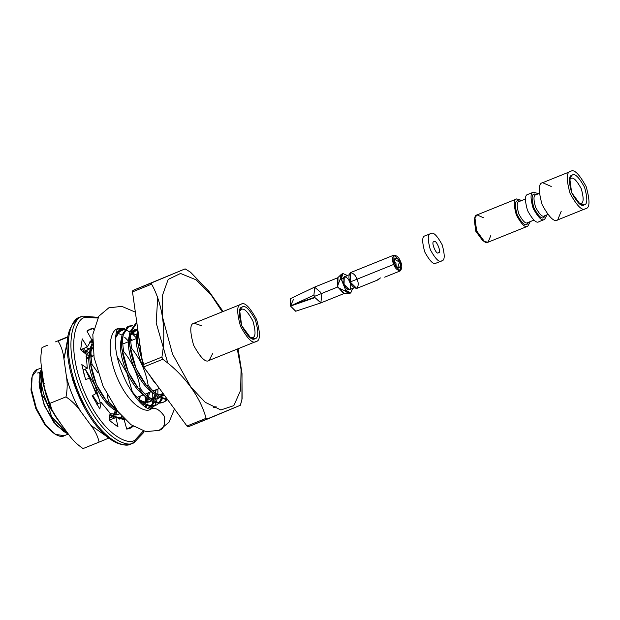 <?xml version="1.0" encoding="UTF-8"?>
<svg xmlns="http://www.w3.org/2000/svg" width="620" height="620" viewBox="0 0 620 620"><rect width="100%" height="100%" fill="white"/><g stroke="black" fill="none" stroke-linecap="round" stroke-linejoin="round"><path stroke-width="0.93" d="M438.464 252.681C442.052 253.44 436.046 238.661 434.031 241.769L434.031 241.769C430.435 241.01 436.441 255.797 438.464 252.681L438.464 252.681C436.441 255.797 430.435 241.01 434.031 241.769C436.046 238.661 442.052 253.44 438.464 252.681M430.706 233.593C427.599 233.988 427.475 239.351 430.334 249.697C435.488 259.083 439.301 262.803 441.781 260.857C444.889 260.47 445.013 255.099 442.153 244.753C436.999 235.368 433.186 231.647 430.706 233.593C433.186 231.647 436.999 235.368 442.153 244.753C445.013 255.099 444.889 260.47 441.781 260.857C439.301 262.803 435.488 259.083 430.334 249.697C427.475 239.351 427.599 233.988 430.706 233.593L425.126 235.84C422.018 236.236 421.894 241.606 424.754 251.953C429.9 261.338 433.721 265.058 436.193 263.113L441.781 260.857L436.193 263.113C433.721 265.058 429.9 261.338 424.754 251.953C421.894 241.606 422.018 236.236 425.126 235.84M441.781 260.857L436.193 263.113M533.525 192.146L538.548 193.727L533.487 192.161C530.379 192.556 530.255 197.919 533.115 208.266C538.269 217.651 542.082 221.371 544.562 219.426L547.049 214.822L544.562 219.426C542.082 221.371 538.269 217.651 533.115 208.266C530.255 197.919 530.379 192.556 533.487 192.161L527.899 194.409C524.791 194.804 524.667 200.175 527.527 210.521C532.681 219.906 536.494 223.626 538.974 221.681L544.562 219.426L538.974 221.681C536.494 223.626 532.681 219.906 527.527 210.521C524.667 200.175 524.791 194.804 527.899 194.409M544.562 219.426L538.974 221.681M585.675 208.622C589.914 208.088 590.085 200.764 586.179 186.659C579.158 173.864 573.957 168.787 570.578 171.438C566.339 171.98 566.168 179.296 570.067 193.409C577.096 206.204 582.296 211.281 585.675 208.622C582.296 211.281 577.096 206.204 570.067 193.409C566.168 179.296 566.339 171.98 570.578 171.438L542.647 182.699C538.408 183.233 538.238 190.557 542.136 204.662C549.165 217.465 554.365 222.534 557.744 219.883C554.365 222.534 549.165 217.465 542.136 204.662C538.238 190.557 538.408 183.233 542.647 182.699L570.578 171.438C573.957 168.787 579.158 173.864 586.179 186.659C590.085 200.764 589.914 208.088 585.675 208.622L557.698 219.906L561.24 211.234M570.578 171.438L542.647 182.699L551.257 186.473M584.164 204.91C581.459 207.026 577.298 202.972 571.679 192.727C568.563 181.443 568.695 175.584 572.089 175.158C574.787 173.034 578.948 177.095 584.575 187.333C587.69 198.617 587.558 204.476 584.164 204.91C587.558 204.476 587.69 198.617 584.575 187.333C578.948 177.095 574.787 173.034 572.089 175.158L569.741 178.258L571.632 192.611L580.25 204.329L584.164 204.91L580.925 203.329C583.753 202.972 583.862 198.09 581.265 188.681C576.577 180.149 573.113 176.77 570.857 178.537L569.408 179.901L570.857 178.537C573.113 176.77 576.577 180.149 581.265 188.681C583.862 198.09 583.753 202.972 580.925 203.329L578.871 203.376L580.925 203.329L584.164 204.91M535.889 194.796L535.866 194.804C533.464 195.114 533.363 199.26 535.579 207.258C539.555 214.504 542.508 217.38 544.422 215.876L547.77 214.528L544.422 215.876C542.508 217.38 539.555 214.504 535.579 207.258C533.363 199.26 533.464 195.114 535.866 194.804L534.246 194.021L537.067 194.324L534.246 194.021C531.557 194.362 531.448 198.997 533.921 207.933C538.369 216.039 541.663 219.248 543.81 217.574C541.663 219.248 538.369 216.039 533.921 207.933C531.448 198.997 531.557 194.362 534.246 194.021L535.866 194.804L539.268 193.432M545.569 215.419L543.81 217.574L545.569 215.419M519.134 201.554L519.103 201.562C516.708 201.864 516.607 206.018 518.816 214.008C522.8 221.263 525.745 224.138 527.667 222.634L533.921 220.115L527.667 222.634C525.745 224.138 522.8 221.263 518.816 214.008C516.607 206.018 516.708 201.864 519.103 201.562L525.419 199.02M527.806 226.184L530.286 221.572L527.806 226.184L488.111 242.188L527.806 226.184C525.326 228.129 521.513 224.409 516.359 215.024C513.5 204.678 513.624 199.307 516.731 198.912C513.624 199.307 513.5 204.678 516.359 215.024C521.513 224.409 525.326 228.129 527.806 226.184L488.142 242.172L484.553 241.645L476.656 230.904L474.92 217.744L477.075 214.9C473.967 215.295 473.843 220.666 476.703 231.012C481.849 240.397 485.669 244.117 488.142 242.172L490.699 235.732M521.784 200.485L516.731 198.912L521.784 200.485M517.483 200.772L520.304 201.081L517.483 200.772C514.802 201.113 514.693 205.755 517.165 214.683C521.614 222.789 524.908 226.006 527.046 224.324C524.908 226.006 521.614 222.789 517.165 214.683C514.693 205.755 514.802 201.113 517.483 200.772L519.103 201.562L517.483 200.772M528.814 222.169L527.046 224.324L528.814 222.169M483.53 240.955L475.788 231.245L474.657 218.945M516.762 198.896L477.075 214.9L483.453 217.736M474.92 217.744L474.292 219.891L475.796 231.252L482.616 240.529L484.553 241.645M42.036 371.039L41.649 372.55C40.16 381.052 42.114 391.584 47.508 404.163L61.899 425.258L47.508 404.163C42.114 391.584 40.16 381.052 41.649 372.55L42.036 371.039M51.91 409.805L48.825 403.628L42.54 380.525L48.825 403.628L51.91 409.805M88.846 355.888L84.785 353.152L88.846 355.888M87.931 353.671L84.142 351.842M91.024 356.113L91.551 356.608M109.965 417.81L111.693 416.648L109.965 417.81M113.359 414.796L115.436 410.525L113.359 414.796M90.086 349.013L86.854 349.029L90.086 349.013M118.575 414.377L117.25 414.912L118.668 414.338L110.004 413.703L118.482 414.416M98.138 403.628L92.612 395.459M87.498 348.719L90.218 348.308L83.855 352.385M92.078 348.649L92.892 348.921L92.078 348.649M116.312 411.223L114.181 414.92L116.312 411.223M112.042 416.841L110.732 417.531L112.042 416.841M117.901 414.61L119.528 413.532L117.901 414.61M89.791 351.362L89.241 353.369C87.753 361.871 89.706 372.403 95.093 384.974C100.874 397.381 107.678 405.883 115.506 410.486C107.678 405.883 100.874 397.381 95.093 384.974C89.706 372.403 87.753 361.871 89.241 353.369L89.791 351.362M89.939 359.709L90.319 347.828L92.512 342.341L90.319 347.828C89.311 352.276 89.451 357.98 90.714 364.955L89.939 359.709L90.257 362.816L96.418 384.439L106.214 400.613L96.418 384.439L90.257 362.77M91.109 350.827L92.775 347.595M119.737 413.796L118.668 414.338L119.737 413.796M139.082 401.373L139.229 400.939M139.616 399.613L140.275 396.11L139.616 399.613M122.752 343.317L123.279 343.813M140.112 401.628L139.864 402.21M142.375 404.635L143.422 403.86L142.375 404.635M145.088 402.008L147.165 397.738L145.088 402.008M147.544 396.413L148.203 392.91L147.544 396.413M137.958 400.109L138.934 400.69L137.958 400.109M149.071 402.078L143.321 402.45L150.389 401.551L148.978 402.117M150.389 401.551L151.699 400.861L150.389 401.551C147.436 402.69 144.181 402.287 140.624 400.365L140.26 400.164L140.624 400.365C144.181 402.287 147.436 402.69 150.389 401.551L150.203 401.621M130.68 340.124L131.208 340.62M148.575 396.932L149.529 392.375L148.506 397.133M148.041 398.435L145.909 402.132L148.041 398.435M145.382 402.721L144.739 403.325L145.382 402.721M143.77 404.054L142.492 404.736L143.77 404.054M149.629 401.822L151.35 400.66L149.629 401.822M153.024 398.807L155.093 394.537L153.024 398.807M155.481 393.219L156.139 389.709L155.481 393.219M134.199 335.017L131.308 333.498L134.199 335.017M121.512 338.567L120.962 340.582C119.482 349.076 121.435 359.615 126.821 372.186C132.602 384.594 139.407 393.096 147.234 397.699C139.407 393.096 132.602 384.594 126.821 372.186C121.435 359.615 119.482 349.076 120.962 340.582L121.512 338.567M157 398.885L151.257 399.249L156.907 398.924L158.325 398.35L156.907 398.924M159.635 397.66L158.325 398.35C155.364 399.489 152.109 399.094 148.56 397.164L148.188 396.963L148.56 397.164C152.109 399.094 155.364 399.489 158.325 398.35L158.139 398.428M137.942 387.818L128.146 371.651L121.853 348.548L128.146 371.651L137.942 387.818M131.734 332.661L136.625 335.265L131.734 332.661M155.976 395.235L153.838 398.931L155.976 395.235M153.31 399.52L152.675 400.125L153.31 399.52M157.558 398.629L159.286 397.459L157.558 398.629M160.952 395.614L162.533 392.7L160.952 395.614M135.09 329.538L137.749 329.119L130.766 334.839L135.09 329.538L133.765 330.065L131.13 332.119L137.679 329.825L134.439 329.84M129.448 335.374L128.898 337.381C127.418 345.882 129.363 356.415 134.757 368.985C140.538 381.393 147.343 389.903 155.171 394.498C147.343 389.903 140.538 381.393 134.757 368.985C129.363 356.415 127.418 345.882 128.898 337.381L129.448 335.374M159.185 396.048L164.765 395.754L159.185 396.048M164.68 395.63L156.124 393.762L164.68 395.63M145.878 384.625L136.075 368.458L129.789 345.348L136.075 368.458L145.878 384.625M163.184 393.599L161.774 395.731L163.184 393.599M137.376 332.173L136.826 334.188C135.346 342.682 137.299 353.222 142.685 365.792L160.107 389.399L142.685 365.792C137.299 353.222 135.346 342.682 136.826 334.188L137.376 332.173M153.806 381.424L147.599 372.333L153.806 381.424M142.251 361.018L137.718 342.155L142.251 361.018M109.817 415.462L114.584 418.05L109.817 415.462M123.372 418.353L119.435 419.081L123.264 418.399M123.675 418.175L113.553 416.415L109.965 414.082L113.553 416.415L123.675 418.175M107.19 401.884L119.303 413.261L107.19 401.884C98.441 391.026 92.946 378.719 90.714 364.955L92.039 364.421C90.768 357.446 90.636 351.742 91.636 347.293L92.566 344.224L91.636 347.293C90.636 351.742 90.768 357.446 92.039 364.421L98.007 372.938L92.039 364.421L90.714 364.955C92.946 378.719 98.441 391.026 107.19 401.884L108.516 401.357L107.19 401.884M116.715 409.96L108.516 401.357L116.715 409.96M147.165 408.758L148.281 408.317M137.005 398.978L143.956 404.155C148.017 406.394 151.73 406.86 155.101 405.565L156.418 405.031L155.101 405.565C151.73 406.86 148.017 406.394 143.956 404.155L137.005 398.978M156.418 405.031L159.363 403.093L156.418 405.031C153.055 406.325 149.335 405.86 145.274 403.628C141.073 401.357 136.757 397.404 132.308 391.762L131.866 391.941L132.308 391.762C136.757 397.404 141.073 401.357 145.274 403.628C149.335 405.86 153.055 406.325 156.418 405.031L156.209 405.116M138.919 389.096C143.367 394.738 147.684 398.691 151.885 400.962C155.946 403.194 159.666 403.659 163.029 402.364L164.354 401.838L163.029 402.364C159.666 403.659 155.946 403.194 151.885 400.962C147.684 398.691 143.367 394.738 138.919 389.096C130.169 378.239 124.674 365.924 122.442 352.168L123.76 351.633C122.497 344.658 122.365 338.954 123.365 334.506L129.069 326.05L132.734 325.601L126.759 327.577L123.365 334.506C122.365 338.954 122.497 344.658 123.76 351.633C132.517 362.491 138.004 374.805 140.244 388.562L138.919 389.096L140.244 388.562C144.685 394.212 149.009 398.164 153.21 400.427C149.009 398.164 144.685 394.212 140.244 388.562C138.004 374.805 132.517 362.491 123.76 351.633L122.442 352.168L121.667 346.929L122.047 335.04C121.04 339.481 121.171 345.193 122.442 352.168C124.674 365.924 130.169 378.239 138.919 389.096L137.136 386.81M164.354 401.838L167.292 399.9L164.354 401.838C160.983 403.132 157.271 402.659 153.21 400.427C157.271 402.659 160.983 403.132 164.354 401.838L164.145 401.923M146.855 385.904C151.296 391.546 155.62 395.498 159.821 397.761L167.795 399.885L159.821 397.761C155.62 395.498 151.296 391.546 146.855 385.904C138.097 375.038 132.61 362.731 130.37 348.967L131.696 348.432C130.425 341.465 130.293 335.753 131.3 331.312L136.873 322.904L131.3 331.312C130.293 335.753 130.425 341.465 131.696 348.432C140.446 359.298 145.94 371.605 148.172 385.369L146.855 385.904L148.172 385.369C152.621 391.011 156.938 394.963 161.138 397.226C156.938 394.963 152.621 391.011 148.172 385.369C145.94 371.605 140.446 359.298 131.696 348.432L130.37 348.967L129.596 343.728L129.975 331.839C128.975 336.288 129.107 341.992 130.37 348.967C132.61 362.731 138.097 375.038 146.855 385.904L145.049 383.586M167.377 399.303L161.138 397.226L167.377 399.303M154.783 382.703L148.087 372.992L158.061 386.609M65.1 432.125L67.495 432.892L56.598 425.646L44.222 405.248L38.998 382.013L41.788 369.264L40.277 372.326M40.532 371.365L39.982 373.248L39.277 386.291L44.198 405.186L53.754 422.274L63.364 431.257L67.045 433.364L51.545 416.764C46.12 410.2 42.881 402.698 41.827 394.266L40.532 371.365L41.68 368.505L39.572 379.269L41.827 394.266C46.33 401.218 49.569 408.719 51.545 416.764L68.347 434.054L67.045 433.364M137.904 328.647C136.904 333.087 137.035 338.799 138.306 345.766L139.624 345.239L138.57 334.916L139.624 345.239L138.306 345.766L137.524 340.488L137.749 329.422M163.579 402.117L166.517 399.877L163.633 402.093M137.005 322.849L135.679 323.384L129.975 331.839L136.353 323.152M159.108 402.465L161.363 398.528L159.108 402.465M129.069 326.05L127.751 326.577L122.047 335.04L128.425 326.345M147.785 408.471L150.652 406.271L147.785 408.471M151.172 405.666L153.427 401.721L151.172 405.666M154.341 398.978L154.605 397.9M155.326 393.08L155.481 389.98L155.326 393.08M136.346 337.838L132.618 334.095L136.346 337.838M129.549 331.754L125.155 329.67L129.549 331.754M115.328 338.202L121.14 329.243L119.815 329.778L115.994 333.242L124.302 329.46L120.489 329.546M121.14 329.243L124.798 328.801L118.823 330.77L115.436 337.706M132.099 332.072L133.943 333.56L132.099 332.072M156.286 395.475L155.512 398.986L156.286 395.475M155.395 399.365L154.752 401.194M154.349 402.109L151.977 405.743L154.349 402.109M151.427 406.294L148.49 408.231L151.427 406.294M144.739 406.565L145.499 404.922L144.739 406.565M146.405 402.171L146.669 401.094M147.389 396.281L147.552 393.173L147.389 396.281M128.417 341.039L124.69 337.288M121.613 334.947L117.219 332.87L121.613 334.947M116.328 331.948L116.87 331.995M148.358 398.675L147.576 402.179L148.358 398.675M147.467 402.566L147.335 402.977M146.421 405.302L145.452 407.077L146.421 405.302M139.461 399.482L139.616 396.374L139.461 399.482M140.422 401.868L140.291 402.643M92.512 342.24L89.381 342.194L92.512 342.24M83.421 352.028L84.351 348.176L83.421 352.028M93.07 341.589L89.513 341.992L92.504 341.543M115.669 409.068L115.708 408.58M116.63 411.463L115.855 414.974L116.63 411.463M86.157 354.307L85.033 353.276M42.121 371.628L43.121 384.137L44.446 383.61L43.121 384.137L42.121 371.628M120.249 418.531L121.9 416.276M100.269 402.775L94.837 385.02L85.235 369.101L99.766 400.272M107.151 394.723L108.516 401.357L107.151 394.723M117.087 356.477L126.96 373.139L132.308 391.762L126.96 373.139L117.087 356.477M159.906 402.543L162.285 398.908M117.343 414.873L111.592 415.237M51.576 409.076L43.121 384.137L51.576 409.076M113.01 416.113L113.654 415.509M160.603 396.932L161.239 396.327M143.662 364.413L138.306 345.766L142.22 360.794M162.037 396.606L161.735 397.544M185.039 268.894L152.001 282.728L151.621 284.185C162.595 303.8 166.478 331.127 161.905 357.058C166.478 331.127 162.595 303.8 151.621 284.185L132.494 291.896L142.778 364.769L161.905 357.058L162.804 359.267C184.078 374.573 200.338 396.715 206.088 418.322C200.338 396.715 184.078 374.573 162.804 359.267L143.677 366.978L186.961 426.033L206.088 418.322L207.367 419.081L240.374 405.263L188.24 426.793L186.961 426.033L143.677 366.978L142.778 364.769L132.494 291.896L132.874 290.439L185.124 268.879L190.495 272.157L208.63 290.888L223.107 311.504L208.39 290.571L189.774 271.669M41.579 367.807L37.386 369.497C32.651 369.923 26.73 384.02 36.479 408.603C46.624 433.016 60.605 438.774 64.263 435.689L55.544 434.403L45.934 425.429L36.379 408.34L31.457 389.445L32.163 376.402L37.386 369.497L41.579 367.807L37.386 369.497M68.34 434.046L64.263 435.689M54.885 434.015L45.4 425.529L35.797 408.572L31 389.74L31.961 377.138M40.904 370.799L42.028 371.062L40.904 370.799M66.379 431.373L65.728 432.38L66.379 431.373M64.209 431.474L65.061 430.396L64.209 431.474M41.625 372.659L40.238 372.496L41.625 372.659M241.637 400.838L240.374 405.263L242.102 398.73L241.963 373.163L238.08 348.742L242.009 373.581L241.924 399.621M237.29 349.06L241.079 369.474L240.653 390.236L233.825 405.643L220.867 409.96L205.212 402.287L190.898 387.105L172.507 353.997L162.541 317.13L162.231 296.027L168.167 279.434L180.536 273.474L196.183 279.868L210.885 294.547L222.286 311.837L210.885 294.547L196.183 279.868L180.536 273.474L168.167 279.434L162.231 296.027L162.541 317.13L172.507 353.997L190.898 387.105L205.212 402.287L220.867 409.96L233.825 405.643L240.653 390.236L241.079 369.474L237.29 349.06M212.629 353.594L209.188 360.39C205.809 363.041 200.609 357.972 193.587 345.17C189.681 331.065 189.852 323.741 194.091 323.206L201.368 325.678M188.24 426.793L207.367 419.081L206.088 418.322L186.961 426.033L188.24 426.793M143.677 366.978L162.804 359.267L161.905 357.058L142.778 364.769L143.677 366.978M132.494 291.896L151.621 284.185L152.001 282.728L132.874 290.439L132.494 291.896M241.01 304.288L194.091 323.206C189.852 323.741 189.681 331.065 193.587 345.17C200.609 357.972 205.809 363.041 209.188 360.39L256.114 341.481C252.735 344.131 247.527 339.055 240.506 326.26C236.608 312.147 236.77 304.831 241.01 304.288C244.388 301.638 249.597 306.714 256.618 319.509C260.516 333.614 260.353 340.938 256.114 341.481C260.353 340.938 260.516 333.614 256.618 319.509C249.597 306.714 244.388 301.638 241.01 304.288L194.091 323.206L241.01 304.288C236.77 304.831 236.608 312.147 240.506 326.26C247.527 339.055 252.735 344.131 256.114 341.481M254.983 338.69C252.108 340.946 247.682 336.629 241.715 325.748C238.398 313.759 238.545 307.536 242.141 307.078C245.016 304.823 249.442 309.14 255.409 320.013C258.726 332.01 258.579 338.233 254.983 338.69C258.579 338.233 258.726 332.01 255.409 320.013C249.442 309.14 245.016 304.823 242.141 307.078L239.653 310.372L241.661 325.624L250.813 338.078L254.983 338.69L252.549 337.505C255.727 337.102 255.851 331.607 252.929 321.028C247.659 311.426 243.761 307.629 241.226 309.613L239.382 311.558L241.226 309.613C243.761 307.629 247.659 311.426 252.929 321.028C255.851 331.607 255.727 337.102 252.549 337.505L249.798 337.412L252.549 337.505L254.983 338.69M41.602 372.775L40.052 373.395M136.315 338.559L130.719 340.814L136.315 338.559M128.379 341.76L122.791 344.015L128.379 341.76M93.783 355.71L91.062 356.802L93.783 355.71M88.722 357.748L86.157 358.779L88.722 357.748M32.163 376.402L31.07 390.391L35.797 408.572L45.004 425.025L55.544 434.403M63.48 430.908L65.023 429.513M41.501 373.302L40.036 373.472M39.905 373.511L39.122 373.775M37.502 372.984L40.199 372.496M140.112 345.867L139.624 345.239M83.103 369.962L84.273 375.325M73.028 380.68L72.525 379.921M51.545 416.764C49.569 408.719 46.33 401.218 41.827 394.266C42.881 402.698 46.12 410.2 51.545 416.764M167.508 362.103L156.178 322.888L157.775 296.391M342.969 273.575L341.853 274.024L340.062 279.519L341.178 279.07L342.969 273.575L347.363 275.481L341.178 279.07L345.743 290.3L344.627 290.749L349.657 293.384L350.773 292.935L345.743 290.3L352.617 288.509L350.773 292.935M349.696 282.069C351.098 285.084 351.044 287.641 349.517 289.757C346.96 289.354 345.138 287.579 344.053 284.433C342.643 281.426 342.705 278.861 344.232 276.745C346.781 277.156 348.603 278.93 349.696 282.069M341.194 274.459L337.458 278.024L337.76 286.975L343.72 293.547L348.882 293.531L344.627 290.749L338.21 287.765L337.536 286.099L340.062 279.519L341.194 274.459L342.449 273.885M290.602 298.584L290.493 305.978L313.953 295.135L314.418 296.391L337.853 286.944L338.001 277.667L314.65 287.083L313.953 295.135L290.493 305.978L293.384 299.607M350.184 293.074L348.882 293.531M320.904 302.878L295.724 311.224L290.524 306.055L291.113 305.807L290.524 306.055L295.686 311.24M295.515 304.265L314.797 297.259L295.515 304.265M297.251 302.893L295.322 303.785M314.766 297.213L296.004 303.761L314.766 297.213M291.082 305.73L313.968 295.167L291.082 305.73M321.695 294.795L320.865 302.893L314.96 297.615L290.524 306.055L314.96 297.615L321.005 302.839L344.348 293.43L337.76 286.975L314.418 296.391L314.96 297.615L313.953 295.135L314.534 287.137L320.687 292.315M314.937 297.561L291.113 305.807L314.937 297.561M295.383 303.932L297.313 303.033M349.021 274.815L344.247 276.737L344.053 284.433L349.502 289.765L354.276 287.843M393.971 255.107L400.559 261.562L400.318 270.87L393.731 264.415L350.168 281.976L393.731 264.415C395.048 268.22 397.257 270.367 400.342 270.863C402.186 268.297 402.264 265.197 400.559 261.562C399.241 257.757 397.032 255.611 393.948 255.115C392.103 257.68 392.026 260.772 393.731 264.415L393.971 255.107L350.401 272.668L350.168 281.976C348.463 278.341 348.533 275.241 350.378 272.676C353.47 273.172 355.671 275.319 356.988 279.124C358.693 282.767 358.616 285.867 356.771 288.424C353.687 287.928 351.478 285.781 350.168 281.976L356.748 288.432L377.975 279.876L380.417 277.923M394.196 261.377L395.986 263.438L396.134 266.197L395.986 263.438L394.196 261.377M394.917 263.919L397.753 267.856L399.373 262.051L394.204 259.059L394.917 263.919C391.646 258.145 397.683 255.618 399.373 262.051C402.643 267.832 396.606 270.359 394.917 263.919M380.254 277.969L377.565 279.853L379.742 278.682M338.21 287.765L337.536 286.099L338.21 287.765L344.627 290.749L345.743 290.3L341.178 279.07L340.062 279.519L337.536 286.099L338.21 287.765M93.326 328.36L89.9 329.142L93.326 328.36L93.581 329.29L93.326 328.36L87.288 330.786L93.326 328.36M90.024 329.088L86.924 331.034L89.9 329.142M92.504 340.318L91.001 340.217L92.504 340.318M87.8 332.63L87.288 330.786L87.8 332.63M81.236 349.432L80.662 348.494L81.236 349.432L87.273 347.006L91.652 339.644L86.924 331.034L91.652 339.644L87.273 347.006L81.236 349.432M110.143 421.158L109.872 419.949L115.901 417.524L118.001 426.878L109.298 420.368L110.066 413.145L101.153 402.419L99.82 408.944L92.14 395.731L95.992 393.545L89.791 378.262L85.537 379.471L81.809 364.599L87.288 368.28L86.165 354.291L80.615 349.711L82.266 338.869L87.273 347.006L82.266 338.869L80.615 349.711L86.165 354.291L87.288 368.28L82.917 370.039L87.288 368.28L81.809 364.599L85.537 379.471L89.791 378.262L95.992 393.545L92.14 395.731L99.82 408.944L101.153 402.419L110.066 413.145L109.298 420.368L118.001 426.878L115.901 417.524L124.116 419.608L115.901 417.524L109.872 419.949L110.143 421.158M126.829 429.087L126.232 427.25L126.829 429.087M123.031 419.67L124.039 418.554L123.031 419.67M134.951 440.084L143.282 431.032L134.951 440.084C128.169 445.811 102.246 435.124 83.444 389.856C65.364 344.294 76.338 318.161 85.118 317.37C76.338 318.161 65.364 344.294 83.444 389.856C102.246 435.124 128.169 445.811 134.951 440.084L134.029 442.618C127.046 448.516 100.339 437.511 80.964 390.871C62.333 343.922 73.641 316.998 82.685 316.185L82.685 316.185C73.641 316.998 62.333 343.922 80.964 390.871C100.339 437.511 127.046 448.516 134.029 442.618L134.951 440.084M146.32 407.65L146.188 405.782L146.32 407.65M145.894 402.729L145.832 402.217M145.692 401.078L144.971 396.312L145.692 401.078M97.712 317.983L85.118 317.37L97.712 317.983M132.959 426.087L126.743 429.094L124.116 419.608L126.743 429.094L130.037 428.358L133.137 426.413L127.108 428.846L132.959 426.087M96.759 404.186L101.153 402.419L96.759 404.186M92.527 339.225L91.621 339.589L92.527 339.225M123.892 419.632L124.76 419.275L123.892 419.632M132.494 443.153L135.059 441.355M143.972 431.225L143.259 432.923L134.044 442.61L131.184 443.765C124.201 446.322 116.382 444.16 107.725 437.286C99.626 430.729 92.124 421.313 85.219 409.053C75.718 391.716 69.905 374.131 67.781 356.306C65.17 336.939 69.3 323.904 80.166 317.2L80.003 317.262C70.959 318.076 59.66 345.007 78.283 391.956C97.658 438.588 124.364 449.593 131.347 443.703L131.347 443.703C124.364 449.593 97.658 438.588 78.283 391.956C59.66 345.007 70.959 318.076 80.003 317.262L82.848 316.115L98.076 317.37M86.11 356.12L87.815 358.112M114.576 406.983L114.568 408.068L114.576 406.983M92.612 356.175L90.977 354.578L92.612 356.175M89.296 353.113L85.219 350.346L89.296 353.113M84.731 350.099L83.894 349.703L84.731 350.099M82.84 349.293L82.158 349.068L82.84 349.293M87.715 358.151L86.11 356.446L87.715 358.151M71.525 375.573L84.475 407.704L71.525 375.573M47.546 345.201L42.028 347.556C40.618 354.562 40.471 361.344 41.594 367.9L44.082 385.539L41.594 367.9C40.471 361.344 40.618 354.562 42.028 347.556L47.546 345.201M68.588 434.38L58.11 420.081L68.588 434.38C72.315 439.797 77.136 444.532 83.049 448.578L99.138 442.099L83.049 448.578C77.136 444.532 72.315 439.797 68.588 434.38M68.58 337.722L63.938 358.887L66.425 376.534C69.378 388.771 74.059 400.28 80.453 411.075L90.931 425.374L106.919 436.627L90.931 425.374L80.453 411.075C76.725 405.658 71.904 400.923 65.991 396.878L49.902 403.357C51.251 409.216 53.986 414.788 58.11 420.081L51.956 409.897L49.902 403.357L65.991 396.878C67.402 389.864 67.549 383.083 66.425 376.534L63.938 358.887C63.201 352.222 61.256 346.286 58.117 341.07L67.921 337.017L58.117 341.07C61.256 346.286 63.201 352.222 63.938 358.887L67.634 339.171M108.779 438.107L99.138 442.099C97.79 436.24 95.054 430.668 90.931 425.374C95.054 430.668 97.79 436.24 99.138 442.099L108.779 438.107M44.082 385.539C44.818 392.212 46.764 398.149 49.902 403.357L46.795 397.18L44.082 385.539M67.301 336.97L55.536 341.853L67.301 336.97M65.991 396.878C71.904 400.923 76.725 405.658 80.453 411.075C74.059 400.28 69.378 388.771 66.425 376.534C67.549 383.083 67.402 389.864 65.991 396.878M41.904 348.022L42.028 347.556L41.904 348.022M150.412 409.332C154.659 406.921 159.247 409.154 164.184 416.036C165.439 424.406 163.703 429.195 158.968 430.404L158.968 430.404C163.703 429.195 165.439 424.406 164.184 416.036C159.247 409.154 154.659 406.921 150.412 409.332L154.582 405.759L150.428 409.324C145.964 413.091 128.945 406.069 116.599 376.356C104.726 346.433 111.933 329.274 117.692 328.755M154.721 405.558L156.17 402.69L154.721 405.558M156.472 401.861L157.666 396.451L156.472 401.861M157.852 394.63L157.922 388.988L157.852 394.63M124.845 328.747L117.916 328.67L124.845 328.747M544.391 215.892L547.77 214.528M527.636 222.65L533.921 220.115M147.831 408.495L148.382 408.27M42.346 378.905L42.672 381.998M97.472 402.791L98.131 403.636M105.392 399.575L107.299 402.024M121.993 350.021L121.667 346.929M129.921 346.836L129.596 343.728M137.849 343.589L137.524 340.496M153.008 380.424L154.923 382.881M65.526 430.203L63.581 430.993M159.014 388.554L153.055 390.957L159.014 388.554M151.078 391.747L145.126 394.149L151.078 391.747M143.15 394.948L137.191 397.35L143.15 394.948M114.289 406.581L113.398 406.937L114.289 406.581M93.783 355.702L91.062 356.802L93.783 355.702M216.093 406.65L213.59 407.666M290.625 298.577L314.557 287.122M400.318 270.87L384.679 277.171M145.25 396.498L145.901 400.706M146.429 405.31L146.622 407.836M47.035 397.862L51.615 409.154M135.354 312.139L121.846 306.373L108.825 307.815L98.867 316.146L92.806 334.537L94.093 357.461L102.974 386.058L117.746 411.308L131.037 424.723L145.917 431.652L159.084 430.357L168.996 422.274L174.476 408.999M150.288 409.316L151.73 406.286M152.272 404.077L152.66 401.357M152.83 398.768L152.706 392.971M132.044 340.279L130.634 338.559M120.272 329.592L117.816 328.771M117.955 328.631C117.157 328.244 116.266 331.716 115.281 339.07C115.002 352.517 118.955 367.435 127.116 383.827C135.083 397.846 142.174 406.154 148.382 408.75L150.482 409.324"/></g></svg>
